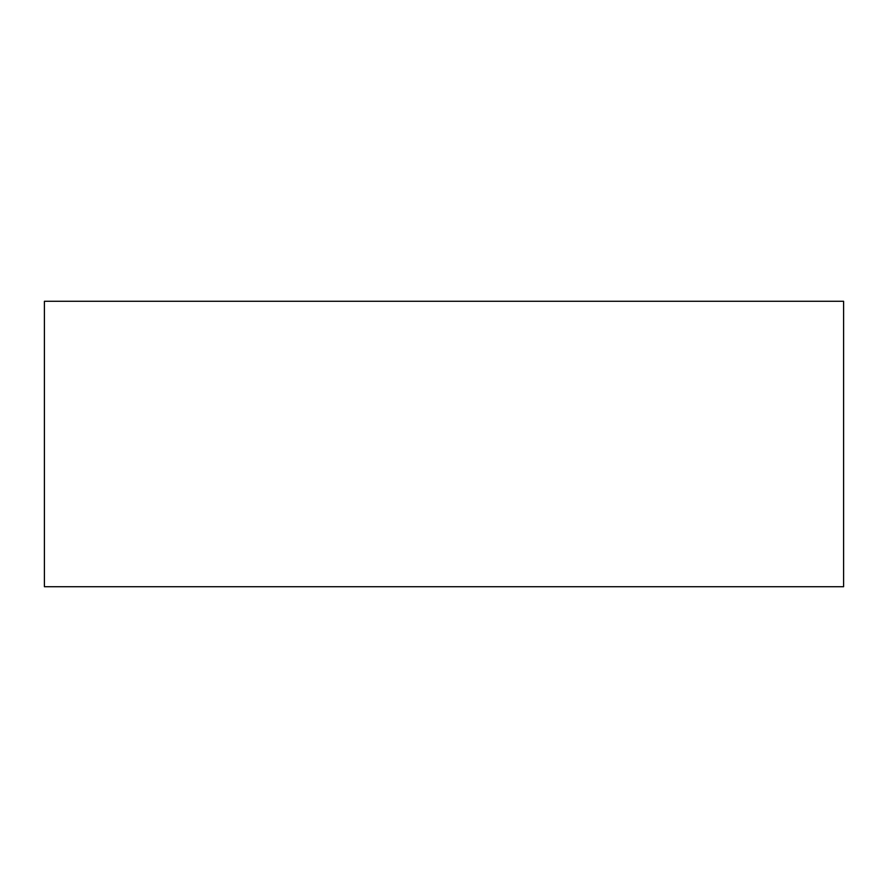 <?xml version="1.0" encoding="UTF-8"?>
<svg xmlns="http://www.w3.org/2000/svg" width="888" height="888" viewBox="0 0 888 888"><rect width="100%" height="100%" fill="white"/><g stroke="black" fill="none" stroke-linecap="round" stroke-linejoin="round"><path stroke-width="1.33" d="M843.6 301.287L843.6 586.713L44.4 586.713L44.4 301.287L843.6 301.287"/></g></svg>
